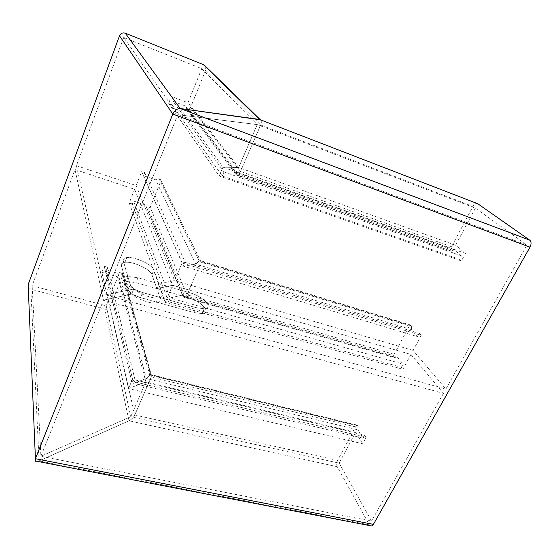 <?xml version="1.0" encoding="UTF-8"?>
<svg xmlns="http://www.w3.org/2000/svg" width="559" height="559" viewBox="0 0 559 559"><rect width="100%" height="100%" fill="white"/><g stroke="black" fill="none" stroke-linecap="round" stroke-linejoin="round"><path stroke-width="0.42" stroke-dasharray="2.79 2.1" d="M128.088 289.429C129.157 295.257 147.422 304.075 156.052 302.908C159.692 302.475 161.132 301.022 160.356 298.541L151.908 274.658C150.42 269.193 132.783 261.116 124.943 262.297C122.107 262.66 120.912 263.806 121.373 265.728L128.088 289.429L130.142 284.398C131.246 290.163 149.553 298.995 158.169 297.891C161.81 297.493 163.235 296.06 162.445 293.608L153.865 269.962C152.341 264.547 134.677 256.455 126.844 257.58C124.014 257.916 122.826 259.041 123.294 260.941L130.142 284.398M201.722 68.68L257.231 124.594L475.388 208.165L526.983 245.003L177.769 114.686L105.595 294.838L177.769 114.686L257.231 124.594L238.658 167.497L222.971 167.169L219.198 176.001L222.971 167.169L238.658 167.497L257.231 124.594L177.769 114.686L123.721 37.481L201.722 68.68L188.006 102.751L171.375 96.421L168.657 103.296L171.816 104.484L173.08 101.298L185.288 105.924L235.535 172.06L224.005 171.934L173.08 101.298M123.721 37.481L76.422 165.688L105.595 294.838L133.72 289.01L105.595 294.838L445.872 389.043L526.983 245.003M366.145 437.348L131.672 381.168L104.219 266.273L101.843 272.282L128.507 388.582L362.665 443.79L366.145 437.348L364.768 435.181L135.026 379.91L131.672 381.168L128.507 388.582L145.878 381.867L130.785 416.728L40.912 456.291L32.149 285.698L74.997 169.559L103.471 300.148L40.912 456.291L130.785 416.728L145.878 381.867L128.507 388.582L131.672 381.168L135.026 379.91L133.559 383.341L363.154 438.172L357.928 429.836L146.269 378.499L149.735 375.089L150.993 374.614L151.237 377.066L134.775 414.974L151.237 377.066L151.342 375.061L150.993 374.614L149.735 375.089L146.269 378.499L133.559 383.341L106.161 269.948L107.265 267.153L135.026 379.91L133.559 383.341L146.269 378.499L117.956 273.351L106.161 269.948M106.217 305.836L130.785 416.728L339.159 463.145L355.594 432.38L145.878 381.867L117.879 276.88L106.217 305.836L32.149 285.698M101.843 272.282L117.879 276.88M168.657 103.296L219.198 176.001L222.258 176.008L224.005 171.934L222.258 176.008L219.198 176.001L461.413 260.934L465.472 253.416L455.585 245.219L238.658 167.497L188.006 102.751M465.472 253.416L222.971 167.169L171.375 96.421M461.413 255.854L454.201 249.782L235.535 172.06L236.394 175.044L235.535 172.06L224.005 171.934L461.413 255.854L459.54 259.334L222.258 176.008L171.816 104.484M204.915 65.71L205.628 70.238L260.676 125.027L240.517 171.459L260.676 125.027C261.626 122.7 261.528 120.961 260.375 119.808L260.536 119.94C261.535 121.156 261.584 122.854 260.676 125.027L472.977 206.446C474.081 204.517 475.339 203.504 476.75 203.406L476.981 203.42M205.628 70.238L190.626 107.342L187.908 109.641L186.671 109.173L185.288 105.924M28.362 287.34L35.657 461.245L39.06 460.916L129.038 420.773C131.561 419.432 133.475 417.503 134.775 414.974C133.475 417.503 131.561 419.432 129.038 420.773L337.245 466.716L369.387 524.873L39.06 460.916L129.038 420.773L104.861 309.204L30.857 289.213L28.257 287.13M337.245 466.716C336.441 464.836 336.567 462.733 337.629 460.413L355.51 426.866L357.599 425.21L150.993 374.614L122.246 272.268L122.721 275.238L109.941 306.842C108.893 308.827 107.202 309.609 104.861 309.204M195.762 264.044L183.652 266.245L185.274 262.457L182.08 263.016L141.644 171.627L144.753 172.682L143.558 175.694L155.591 179.767L195.762 264.044L411.515 329.621L417.818 336.749L419.578 333.485L185.274 262.457L183.652 266.245L195.762 264.044L199.214 260.871L195.762 264.044M143.558 175.694L183.652 266.245L417.818 336.749M144.753 172.682L185.274 262.457L182.08 263.016L174.597 280.555L158.875 283.804L153.844 269.955C152.327 264.547 134.684 256.469 126.858 257.587C124.028 257.93 122.847 259.048 123.315 260.948L130.163 284.405L133.72 289.01L131.644 294.076L103.471 300.148L131.644 294.076L133.72 289.01L142.629 292.553C127.822 288.647 117.69 276.943 128.2 276.453L137.947 277.746L189.494 292.65C203.392 296.354 214.607 308.275 204.182 308.75L195.916 307.632L142.629 292.56L140.533 297.612C125.74 293.741 115.671 281.967 126.187 281.401L135.928 282.644L187.433 297.402C201.31 301.063 212.462 313.054 202.03 313.606L193.763 312.523L140.533 297.612L131.644 294.076L128.109 289.436L130.163 284.405M76.422 165.688L136.144 185.539L141.644 171.627M136.144 185.539L174.597 280.555L182.08 263.016L421.234 335.337L413.094 350.409L445.872 389.043M134.663 189.27L172.591 285.251L165.247 302.475L129.241 202.994L134.663 189.27L74.997 169.559M413.094 350.409L174.597 280.555L158.875 283.804L189.501 292.664L187.433 297.409L156.841 288.647L158.875 283.804L156.841 288.647L172.591 285.251L156.841 288.647L151.887 274.651C150.399 269.193 132.79 261.123 124.957 262.311C122.121 262.667 120.933 263.813 121.394 265.728L128.109 289.436M443.455 393.34L371.539 521.044L40.912 456.291L103.471 300.148L443.455 393.34L410.914 354.448L172.591 285.251L165.247 302.475L402.899 369.282L401.341 367.319L168.497 301.671L170.069 297.989L182.353 295.047L145.473 204.929L133.503 201.044L132.329 203.993L168.497 301.671L165.247 302.475L168.497 301.671L170.069 297.989L133.503 201.044M160.943 180.732L201.1 262.234L186.986 294.74L201.1 262.234L200.408 260.662L160.021 178.719L160.943 180.732L150.203 207.291L186.986 294.74L184.701 296.892L148.093 208.262L146.877 207.864L145.473 204.929M454.201 249.782L451.469 251.208L236.394 175.044L237.54 175.051L236.394 175.044L186.671 109.173M451.469 251.208L237.54 175.051L238.476 174.24L237.54 175.051L187.908 109.641M401.341 367.319L403.053 364.133L397.051 356.67L182.353 295.047L183.485 297.185L184.701 296.892L394.06 356.859L394.151 354.357L409.335 325.869L201.1 262.234L200.408 260.662L410.977 325.149L411.613 325.862L199.214 260.871L200.408 260.662L199.214 260.871L158.798 178.307L160.021 178.719M155.591 179.767L158.798 178.307M394.151 354.357L186.986 294.74L184.701 296.892L183.485 297.185L146.877 207.864M150.203 207.291L148.093 208.262M357.599 425.21L358.123 426.049L149.735 375.089L121.051 271.926L122.246 272.268M117.956 273.351L121.051 271.926M188.816 109.236L238.476 174.24L240.517 171.459L238.476 174.24L450.757 249.573L451.518 246.708L472.977 206.446M129.241 202.994L132.329 203.993M104.219 266.273L107.265 267.153M455.585 245.219L475.388 208.165M371.539 521.044L339.159 463.145M355.594 432.38L362.665 443.79M364.768 435.181L363.154 438.172M30.857 289.213L39.06 460.916L37.586 461.42M369.995 525.656L369.387 524.873M397.051 356.67L394.661 357.606L183.485 297.185L182.353 295.047L170.069 297.989L403.053 364.133M410.914 354.448L402.899 369.282M189.501 292.664C203.378 296.361 214.579 308.261 204.168 308.743L195.916 307.625L193.763 312.509L140.526 297.598L142.629 292.553L195.916 307.625L193.763 312.523L202.009 313.592C212.434 313.04 201.296 301.07 187.433 297.409M358.123 426.049L357.928 429.836M394.661 357.606L394.06 356.859M411.613 325.862L411.515 329.621M409.335 325.869L410.977 325.149M450.75 250.593L450.757 249.573M421.234 335.337L419.578 333.485M461.413 260.934L459.54 259.334M160.356 298.541L162.445 293.608M151.908 274.658L153.865 269.962M121.373 265.728L123.294 260.941M451.518 246.708L240.517 171.459L190.626 107.342M122.721 275.238L151.237 377.066L355.51 426.866M337.629 460.413L134.775 414.974L109.941 306.842M356.998 425.392L151.342 375.061L122.638 273.023M121.394 265.728L123.315 260.948M151.887 274.651L153.844 269.955M137.947 277.746L135.928 282.644M189.494 292.65L187.433 297.402M124.943 262.297L126.844 257.58L124.957 262.311M156.052 302.908L158.169 297.891M202.009 313.592L204.168 308.743L202.03 313.606M128.2 276.453L126.187 281.401M260.536 119.94L476.75 203.406"/><path stroke-width="0.84" d="M37.586 461.42L35.385 460.993L35.413 458.708L172.794 114.064C174.625 110.368 177.105 108.523 180.236 108.53L260.34 119.78L259.46 119.444L203.364 64.599L125.3 33.198L180.236 108.53C177.105 108.523 174.625 110.368 172.794 114.064L35.413 458.708L35.657 461.245M119.493 35.79L28.153 284.615L35.413 458.708L373.405 524.377L529.988 247.148L172.794 114.064L119.493 35.79C120.702 33.295 122.638 32.429 125.3 33.198M28.257 287.13L28.153 284.615M203.364 64.599L204.915 65.71M529.722 240.139L180.236 108.53L259.46 119.444L477.756 203.721L529.722 240.139C531.385 241.719 531.476 244.052 529.988 247.148M373.405 524.377L371.763 525.998L369.995 525.656M476.981 203.42L477.756 203.721M260.354 119.787L204.44 65.242M35.385 460.993L371.763 525.998"/></g></svg>
